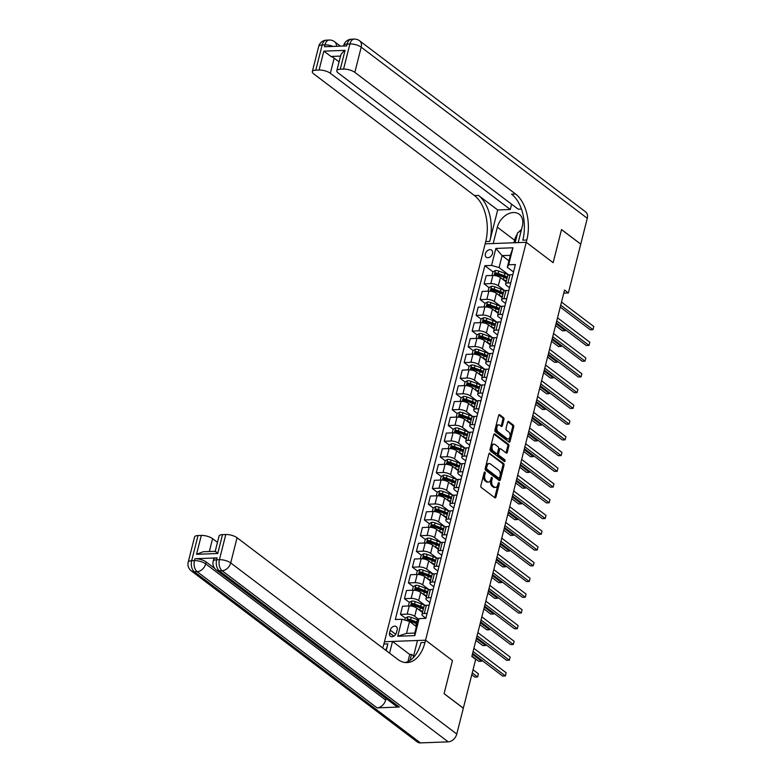 <?xml version="1.0" encoding="UTF-8"?>
<svg xmlns="http://www.w3.org/2000/svg" width="782" height="782" viewBox="0 0 782 782"><rect width="100%" height="100%" fill="white"/><g stroke="black" fill="none" stroke-linecap="round" stroke-linejoin="round"><path stroke-width="1.17" d="M484.918 472.084A0.958 0.567 87.8 0 0 484.175 472.553L480.852 485.681A1.359 0.811 87.8 0 0 481.292 487.489L494.879 497.772A1.359 0.811 87.8 0 0 495.241 497.899A1.359 0.811 87.8 0 0 495.944 497.108L499.268 483.98A0.958 0.567 87.8 0 0 498.212 483.178L497.782 484.879A4.36 2.61 87.8 0 1 495.534 487.411A4.36 2.61 87.8 0 1 494.371 487.01L493.237 486.15A4.36 2.61 87.8 0 1 491.819 480.363L492.249 478.662A0.958 0.567 87.8 0 0 491.194 477.87L490.764 479.562A4.36 2.61 87.8 0 1 488.515 482.093A4.36 2.61 87.8 0 1 487.352 481.692L486.218 480.832A4.36 2.61 87.8 0 1 484.801 475.055L485.231 473.354A0.958 0.567 87.8 0 0 484.918 472.084M485.378 253.818A4.438 3.196 -52.9 0 0 486.248 257.219A4.438 3.196 -52.9 0 0 489.806 257.112A4.438 3.196 -52.9 0 0 492.484 253.544A4.438 3.196 -52.9 0 0 491.604 250.142A4.438 3.196 -52.9 0 0 488.046 250.25A4.438 3.196 -52.9 0 0 485.378 253.818M503.95 419.445A1.359 0.811 87.8 0 0 503.51 417.637L499.698 414.753A1.359 0.811 87.8 0 0 499.336 414.636A1.359 0.811 87.8 0 0 498.633 415.418L494.938 430.002A1.359 0.811 87.8 0 0 495.387 431.811L508.974 442.094A1.359 0.811 87.8 0 0 509.336 442.221A1.359 0.811 87.8 0 0 510.04 441.429L513.725 426.845A1.359 0.811 87.8 0 0 513.285 425.037L508.681 421.557A1.359 0.811 87.8 0 0 508.32 421.43A1.359 0.811 87.8 0 0 507.616 422.221L506.032 428.458A1.359 0.811 87.8 0 0 506.472 430.266L508.759 431.996A3.646 2.18 87.8 0 1 510.079 436.043A3.646 2.18 87.8 0 1 508.065 438.946A3.646 2.18 87.8 0 1 507.088 438.614L498.144 431.84A3.646 2.18 87.8 0 1 496.824 427.793A3.646 2.18 87.8 0 1 498.838 424.89A3.646 2.18 87.8 0 1 499.815 425.222L501.311 426.356A1.359 0.811 87.8 0 0 501.673 426.483A1.359 0.811 87.8 0 0 502.376 425.691L503.95 419.445L502.846 419.494A1.359 0.811 87.8 0 0 502.396 417.686L498.818 414.978M587.282 218.295L361.206 47.174A8.328 5.992 -52.9 0 0 359.564 40.781L585.65 211.902A8.328 5.992 127.1 0 1 587.282 218.295L580.752 244.111L561.525 229.556L553.148 262.674L561.515 229.615L580.743 244.17L568.387 292.967L564.545 290.054L471.829 656.469L475.671 659.382L463.325 708.169L444.098 693.624L452.465 660.565L425.555 640.194L526.804 240.035A34.691 20.782 87.8 0 0 515.553 194.004L354.833 72.355A8.328 2.933 -165.8 0 0 343.552 69.109L349.925 43.929L347.149 44.036L346.67 45.923L324.462 46.754L324.941 44.867L322.164 44.975L315.791 70.155L319.066 70.038L323.846 51.143L345.058 50.351C342.223 52.423 340.757 54.329 340.639 56.089M513.921 242.762L514.566 240.211L497.342 227.171A15.611 11.231 -52.9 0 1 506.746 214.639A15.611 11.231 -52.9 0 1 519.258 214.258A15.611 11.231 -52.9 0 1 522.327 226.233L518.183 242.606L526.237 242.303L553.148 262.674L526.237 242.303L485.143 243.847L383.894 644.006A34.691 20.782 -92.2 0 1 382.691 647.965M489.972 453.198A1.359 0.811 87.8 0 0 489.61 453.071A1.359 0.811 87.8 0 0 488.906 453.863L485.211 468.447A1.359 0.811 87.8 0 0 485.661 470.256L499.248 480.539A1.359 0.811 87.8 0 0 499.61 480.656A1.359 0.811 87.8 0 0 500.314 479.874L503.999 465.29A1.359 0.811 87.8 0 0 503.559 463.482L489.258 453.218M490.079 449.22L493.765 434.636A1.359 0.811 87.8 0 1 494.468 433.854A1.359 0.811 87.8 0 1 494.84 433.971L508.427 444.264A1.359 0.811 87.8 0 1 508.867 446.063L507.283 452.309A1.359 0.811 87.8 0 1 506.58 453.101A1.359 0.811 87.8 0 1 506.218 452.974L500.705 448.8A1.359 0.811 87.8 0 0 500.343 448.673A1.359 0.811 87.8 0 0 499.639 449.464L498.593 453.609A1.359 0.811 87.8 0 0 499.033 455.417L504.771 459.757A0.958 0.567 87.8 0 1 504.331 461.488L490.519 451.028A1.359 0.811 87.8 0 1 490.079 449.22M396.435 632.687L397.139 629.921A4.301 3.089 -52.9 0 0 396.288 626.617A4.301 3.089 -52.9 0 0 392.838 626.724A4.301 3.089 -52.9 0 0 390.247 630.175L389.553 632.951A4.301 3.089 -52.9 0 0 390.394 636.245A4.301 3.089 -52.9 0 0 393.845 636.137A4.301 3.089 -52.9 0 0 396.435 632.687M456.776 734.054A8.328 5.992 127.1 0 1 448.203 741.854L222.117 570.733L219.341 570.84A8.328 4.985 87.8 0 1 216.643 559.785A8.328 2.933 -165.8 0 0 213.183 561.241L213.662 559.345A8.328 2.933 14.2 0 1 217.122 557.898L216.643 559.785L219.419 559.687L225.793 534.497A8.328 2.933 14.2 0 1 237.063 537.742L230.7 562.923L456.776 734.054L463.315 708.238L444.088 693.683L452.465 660.565L425.555 640.194L384.461 641.739L392.515 641.445L389.553 653.156M419.132 618.611L414.831 635.61L397.735 636.255L402.036 619.256L409.553 621.416L406.523 633.381L414.743 633.068L417.764 621.113L419.132 618.611L425.848 618.357L515.387 264.531L508.662 264.785L507.303 267.278L510.323 255.323L502.112 255.626L499.082 267.591L508.799 274.941M508.505 275.029A10.616 3.744 14.2 0 0 504.947 273.358L498.828 271.09A3.675 1.3 14.2 0 0 495.505 270.484L492.963 271.833L484.85 265.685L395.311 619.51L402.036 619.256M484.85 265.685L491.565 265.43L495.866 248.432L512.963 247.786L508.662 264.785M563.763 293.133L568.387 292.967M409.553 621.416L416.386 626.587M508.935 260.797L502.112 255.626L495.866 248.432M504.517 290.777A10.616 3.744 14.2 0 0 500.969 289.096L494.85 286.838A3.675 1.3 14.2 0 0 491.526 286.232L488.985 287.571L484.097 283.866L486.16 275.684L492.885 275.43A5.552 1.955 14.2 0 1 500.402 277.59L506.12 281.921M484.097 283.866L490.813 283.612A5.552 1.955 14.2 0 1 498.33 285.772L504.81 290.679M500.539 306.515A10.616 3.744 14.2 0 0 496.981 304.843L490.861 302.575A3.675 1.3 14.2 0 0 487.538 301.969L485.006 303.308L480.109 299.604L482.181 291.422L488.897 291.168A5.552 1.955 14.2 0 1 496.414 293.328L502.132 297.659M480.109 299.604L486.824 299.35A5.552 1.955 14.2 0 1 494.351 301.52L500.832 306.427M496.56 322.252A10.616 3.744 14.2 0 0 493.002 320.581L486.883 318.313A3.675 1.3 14.2 0 0 483.559 317.707L481.018 319.046L476.13 315.351L478.203 307.16L484.918 306.906A5.552 1.955 14.2 0 1 492.435 309.066L498.154 313.396M476.13 315.351L482.846 315.097A5.552 1.955 14.2 0 1 490.363 317.257L496.844 322.164M492.572 337.99A10.616 3.744 14.2 0 0 489.024 336.319L482.905 334.051A3.675 1.3 14.2 0 0 479.571 333.445L477.04 334.794L472.142 331.089L474.215 322.898L480.93 322.653A5.552 1.955 14.2 0 1 488.447 324.813L494.165 329.134M472.142 331.089L478.867 330.835A5.552 1.955 14.2 0 1 486.384 332.995L492.865 337.902M488.594 353.728A10.616 3.744 14.2 0 0 485.036 352.056L478.916 349.789A3.675 1.3 14.2 0 0 475.593 349.183L473.051 350.532L468.164 346.827L470.236 338.645L476.952 338.391A5.552 1.955 14.2 0 1 484.469 340.551L490.187 344.882M468.164 346.827L474.879 346.573A5.552 1.955 14.2 0 1 482.396 348.733L488.877 353.64M484.605 369.466A10.616 3.744 14.2 0 0 481.057 367.794L474.938 365.536A3.675 1.3 14.2 0 0 471.614 364.93L469.073 366.269L464.176 362.565L466.248 354.383L472.973 354.129A5.552 1.955 14.2 0 1 480.49 356.289L486.209 360.619M464.176 362.565L470.901 362.31A5.552 1.955 14.2 0 1 478.418 364.471L484.899 369.378M480.627 385.213A10.616 3.744 14.2 0 0 477.069 383.542L470.95 381.274A3.675 1.3 14.2 0 0 467.626 380.668L465.085 382.007L460.197 378.302L462.27 370.121L468.985 369.866A5.552 1.955 14.2 0 1 476.502 372.027L482.22 376.357M460.197 378.302L466.913 378.048A5.552 1.955 14.2 0 1 474.43 380.208L480.92 385.125M476.639 400.951A10.616 3.744 14.2 0 0 473.09 399.279L466.971 397.012A3.675 1.3 14.2 0 0 463.648 396.406L461.106 397.745L456.209 394.04L458.281 385.858L465.007 385.604A5.552 1.955 14.2 0 1 472.524 387.764L478.242 392.095M456.209 394.04L462.934 393.796A5.552 1.955 14.2 0 1 470.451 395.956L476.932 400.863M472.66 416.689A10.616 3.744 14.2 0 0 469.102 415.017L462.983 412.749A3.675 1.3 14.2 0 0 459.66 412.143L457.118 413.483L452.231 409.788L454.303 401.596L461.018 401.342A5.552 1.955 14.2 0 1 468.535 403.512L474.254 407.833M452.231 409.788L458.946 409.533A5.552 1.955 14.2 0 1 466.463 411.694L472.954 416.601M468.672 432.426A10.616 3.744 14.2 0 0 465.124 430.755L459.005 428.487A3.675 1.3 14.2 0 0 455.681 427.881L453.14 429.23L448.252 425.525L450.315 417.344L457.04 417.089A5.552 1.955 14.2 0 1 464.557 419.25L470.275 423.57M448.252 425.525L454.968 425.271A5.552 1.955 14.2 0 1 462.485 427.431L468.965 432.338M464.694 448.164A10.616 3.744 14.2 0 0 461.136 446.493L455.016 444.225A3.675 1.3 14.2 0 0 451.693 443.629L449.161 444.968L444.264 441.263L446.336 433.081L453.052 432.827A5.552 1.955 14.2 0 1 460.569 434.988L466.287 439.318M444.264 441.263L450.979 441.009A5.552 1.955 14.2 0 1 458.506 443.169L464.987 448.076M460.715 463.912A10.616 3.744 14.2 0 0 457.157 462.23L451.038 459.972A3.675 1.3 14.2 0 0 447.715 459.366L445.173 460.706L440.286 457.001L442.358 448.819L449.073 448.565A5.552 1.955 14.2 0 1 456.59 450.725L462.309 455.056M440.286 457.001L447.001 456.747A5.552 1.955 14.2 0 1 454.518 458.907L460.999 463.814M456.727 479.649A10.616 3.744 14.2 0 0 453.179 477.978L447.06 475.71A3.675 1.3 14.2 0 0 443.736 475.104L441.195 476.443L436.297 472.739L438.37 464.557L445.085 464.303A5.552 1.955 14.2 0 1 452.612 466.463L458.32 470.793M436.297 472.739L443.023 472.494A5.552 1.955 14.2 0 1 450.54 474.654L457.02 479.562M452.749 495.387A10.616 3.744 14.2 0 0 449.191 493.716L443.071 491.448A3.675 1.3 14.2 0 0 439.748 490.842L437.206 492.181L432.319 488.486L434.391 480.295L441.107 480.04A5.552 1.955 14.2 0 1 448.624 482.211L454.342 486.531M432.319 488.486L439.034 488.232A5.552 1.955 14.2 0 1 446.551 490.392L453.032 495.299M448.76 511.125A10.616 3.744 14.2 0 0 445.212 509.453L439.093 507.186A3.675 1.3 14.2 0 0 435.77 506.58L433.228 507.929L428.331 504.224L430.403 496.032L437.128 495.788A5.552 1.955 14.2 0 1 444.645 497.948L450.364 502.269M428.331 504.224L435.056 503.97A5.552 1.955 14.2 0 1 442.573 506.13L449.054 511.037M444.782 526.863A10.616 3.744 14.2 0 0 441.224 525.191L435.105 522.923A3.675 1.3 14.2 0 0 431.781 522.317L429.24 523.666L424.352 519.962L426.425 511.78L433.14 511.526A5.552 1.955 14.2 0 1 440.657 513.686L446.375 518.016M424.352 519.962L431.068 519.707A5.552 1.955 14.2 0 1 438.585 521.868L445.075 526.775M440.794 542.61A10.616 3.744 14.2 0 0 437.246 540.929L431.126 538.671A3.675 1.3 14.2 0 0 427.803 538.065L425.261 539.404L420.364 535.699L422.436 527.518L429.162 527.264A5.552 1.955 14.2 0 1 436.679 529.424L442.397 533.754M420.364 535.699L427.089 535.445A5.552 1.955 14.2 0 1 434.606 537.605L441.087 542.513M421.283 555.142L416.386 551.437L418.458 543.255L425.173 543.001A5.552 1.955 14.2 0 1 432.69 545.162L438.409 549.492M416.386 551.437L423.101 551.183A5.552 1.955 14.2 0 1 430.618 553.353L437.109 558.26M432.827 574.086A10.616 3.744 14.2 0 0 429.279 572.414L423.16 570.146A3.675 1.3 14.2 0 0 419.836 569.54L417.295 570.88L412.407 567.185L414.47 558.993L421.195 558.739A5.552 1.955 14.2 0 1 428.712 560.899L434.43 565.23M412.407 567.185L419.123 566.93A5.552 1.955 14.2 0 1 426.64 569.091L433.12 573.998M428.849 589.823A10.616 3.744 14.2 0 0 425.3 588.152L419.181 585.884A3.675 1.3 14.2 0 0 415.848 585.278L413.316 586.627L408.419 582.922L410.491 574.731L417.207 574.487A5.552 1.955 14.2 0 1 424.724 576.647L430.442 580.967M408.419 582.922L415.134 582.668A5.552 1.955 14.2 0 1 422.661 584.828L429.142 589.736M424.87 605.561A10.616 3.744 14.2 0 0 421.312 603.89L415.193 601.622A3.675 1.3 14.2 0 0 411.87 601.016L409.328 602.365L404.441 598.66L406.513 590.478L413.228 590.224A5.552 1.955 14.2 0 1 420.745 592.385L426.464 596.715M404.441 598.66L411.156 598.406A5.552 1.955 14.2 0 1 418.673 600.566L425.154 605.473M418.35 620.038A10.616 3.744 14.2 0 0 417.334 619.627L411.215 617.369A3.675 1.3 14.2 0 0 407.891 616.763L405.35 618.103L400.452 614.398L402.525 606.216L409.24 605.962A5.552 1.955 14.2 0 1 416.767 608.122L422.476 612.453M400.452 614.398L407.178 614.144A5.552 1.955 14.2 0 1 414.695 616.304L418.722 619.364M425.877 618.249L422.906 616.001A5.552 1.955 14.2 0 1 421.967 614.466A5.552 1.955 14.2 0 1 424.274 613.499L427.109 613.401M429.865 602.511L426.894 600.263A5.552 1.955 14.2 0 1 425.955 598.729A5.552 1.955 14.2 0 1 428.262 597.761L431.087 597.653M433.844 586.764L430.872 584.516A5.552 1.955 14.2 0 1 429.934 582.991A5.552 1.955 14.2 0 1 432.241 582.023L435.075 581.916M437.832 571.026L434.86 568.778A5.552 1.955 14.2 0 1 433.922 567.253A5.552 1.955 14.2 0 1 436.219 566.285L439.054 566.178M441.81 555.288L438.839 553.04A5.552 1.955 14.2 0 1 437.9 551.515A5.552 1.955 14.2 0 1 440.207 550.548L443.042 550.44M445.799 539.551L442.827 537.302A5.552 1.955 14.2 0 1 441.879 535.768A5.552 1.955 14.2 0 1 444.186 534.8L447.021 534.702M449.777 523.813L446.805 521.565A5.552 1.955 14.2 0 1 445.867 520.03A5.552 1.955 14.2 0 1 448.174 519.062L451.009 518.955M453.755 508.065L450.784 505.817A5.552 1.955 14.2 0 1 449.846 504.292A5.552 1.955 14.2 0 1 452.152 503.325L454.987 503.217M457.744 492.328L454.772 490.079A5.552 1.955 14.2 0 1 453.834 488.555A5.552 1.955 14.2 0 1 456.141 487.587L458.966 487.479M461.722 476.59L458.751 474.342A5.552 1.955 14.2 0 1 457.812 472.817A5.552 1.955 14.2 0 1 460.119 471.849L462.954 471.742M465.71 460.852L462.739 458.604A5.552 1.955 14.2 0 1 461.8 457.069A5.552 1.955 14.2 0 1 464.107 456.111L466.932 456.004M469.689 445.114L466.717 442.866A5.552 1.955 14.2 0 1 465.779 441.331A5.552 1.955 14.2 0 1 468.086 440.364L470.92 440.256M473.677 429.377L470.705 427.119A5.552 1.955 14.2 0 1 469.767 425.594A5.552 1.955 14.2 0 1 472.064 424.626L474.899 424.518M477.655 413.629L474.684 411.381A5.552 1.955 14.2 0 1 473.745 409.856A5.552 1.955 14.2 0 1 476.052 408.888L478.887 408.781M481.644 397.891L478.672 395.643A5.552 1.955 14.2 0 1 477.724 394.118A5.552 1.955 14.2 0 1 480.031 393.151L482.865 393.043M485.622 382.154L482.65 379.905A5.552 1.955 14.2 0 1 481.712 378.371A5.552 1.955 14.2 0 1 484.019 377.413L486.854 377.305M489.6 366.416L486.629 364.168A5.552 1.955 14.2 0 1 485.69 362.633A5.552 1.955 14.2 0 1 487.997 361.665L490.832 361.558M493.589 350.678L490.617 348.42A5.552 1.955 14.2 0 1 489.679 346.895A5.552 1.955 14.2 0 1 491.986 345.927L494.81 345.82M497.567 334.931L494.595 332.682A5.552 1.955 14.2 0 1 493.657 331.157A5.552 1.955 14.2 0 1 495.964 330.19L498.799 330.082M501.555 319.193L498.584 316.945A5.552 1.955 14.2 0 1 497.645 315.42A5.552 1.955 14.2 0 1 499.942 314.452L502.777 314.344M505.534 303.455L502.562 301.207A5.552 1.955 14.2 0 1 501.624 299.672A5.552 1.955 14.2 0 1 503.931 298.714L506.765 298.607M509.522 287.717L506.55 285.469A5.552 1.955 14.2 0 1 505.602 283.934A5.552 1.955 14.2 0 1 507.909 282.967L510.744 282.869M513.5 271.98L507.303 267.278M409.074 620.918L408.38 620.4M413.052 605.18L412.368 604.662M417.031 589.442L416.347 588.924M421.019 573.705L420.335 573.186M424.997 557.957L424.313 557.439M428.986 542.219L428.301 541.701M432.964 526.482L432.28 525.963M436.952 510.744L436.268 510.226M440.931 495.006L440.246 494.488M444.919 479.258L444.225 478.74M448.897 463.521L448.213 463.003M452.876 447.783L452.192 447.265M456.864 432.045L456.18 431.527M460.842 416.307L460.158 415.789M464.831 400.57L464.146 400.042M468.809 384.822L468.125 384.304M472.797 369.084L472.103 368.566M476.776 353.347L476.091 352.829M480.764 337.609L480.07 337.091M484.742 321.871L484.058 321.343M488.721 306.124L488.036 305.606M492.709 290.386L492.025 289.868M496.687 274.648L496.003 274.13M421.967 614.466L424.04 606.285A5.552 1.955 14.2 0 1 426.346 605.317L429.181 605.209M425.955 598.729L428.028 590.547A5.552 1.955 14.2 0 1 430.325 589.579L433.16 589.472M429.934 582.991L432.006 574.809A5.552 1.955 14.2 0 1 434.313 573.841L437.148 573.734M433.922 567.253L435.985 559.062A5.552 1.955 14.2 0 1 438.291 558.104L441.126 557.996M437.9 551.515L439.973 543.324A5.552 1.955 14.2 0 1 442.28 542.356L445.114 542.249M441.879 535.768L443.951 527.586A5.552 1.955 14.2 0 1 446.258 526.618L449.093 526.511M445.867 520.03L447.939 511.848A5.552 1.955 14.2 0 1 450.246 510.881L453.071 510.773M449.846 504.292L451.918 496.111A5.552 1.955 14.2 0 1 454.225 495.143L457.059 495.035M453.834 488.555L455.906 480.363A5.552 1.955 14.2 0 1 458.203 479.405L461.038 479.298M457.812 472.817L459.884 464.625A5.552 1.955 14.2 0 1 462.191 463.658L465.026 463.56M461.8 457.069L463.873 448.888A5.552 1.955 14.2 0 1 466.17 447.92L469.005 447.812M465.779 441.331L467.851 433.15A5.552 1.955 14.2 0 1 470.158 432.182L472.993 432.075M469.767 425.594L471.829 417.412A5.552 1.955 14.2 0 1 474.136 416.444L476.971 416.337M473.745 409.856L475.818 401.674A5.552 1.955 14.2 0 1 478.125 400.707L480.959 400.599M477.724 394.118L479.796 385.927A5.552 1.955 14.2 0 1 482.103 384.959L484.938 384.861M481.712 378.371L483.784 370.189A5.552 1.955 14.2 0 1 486.091 369.221L488.916 369.114M485.69 362.633L487.763 354.451A5.552 1.955 14.2 0 1 490.07 353.484L492.904 353.376M489.679 346.895L491.751 338.714A5.552 1.955 14.2 0 1 494.048 337.746L496.883 337.638M493.657 331.157L495.729 322.976A5.552 1.955 14.2 0 1 498.036 322.008L500.871 321.901M497.645 315.42L499.708 307.228A5.552 1.955 14.2 0 1 502.015 306.27L504.849 306.163M501.624 299.672L503.696 291.49A5.552 1.955 14.2 0 1 506.003 290.523L508.838 290.415M505.602 283.934L507.674 275.753A5.552 1.955 14.2 0 1 509.981 274.785L512.816 274.678M499.082 267.591L491.565 265.43M406.523 633.381L397.735 636.255M414.743 633.068L414.831 635.61M512.963 247.786L510.323 255.323M484.136 472.719A0.958 0.567 87.8 0 1 484.117 473.393L483.687 475.094A4.36 2.61 87.8 0 0 485.104 480.881L486.218 480.832M488.515 482.093L487.401 482.132A4.36 2.61 87.8 0 1 486.238 481.732L485.104 480.881M495.534 487.411L494.42 487.45A4.36 2.61 87.8 0 1 493.256 487.049L492.122 486.189A4.36 2.61 87.8 0 1 490.715 480.412L491.145 478.711A0.958 0.567 87.8 0 0 491.155 478.037M494.654 497.596A1.359 0.811 87.8 0 0 494.84 497.157L498.163 484.019A0.958 0.567 87.8 0 0 498.173 483.344M499.014 480.363A1.359 0.811 87.8 0 0 499.199 479.913L502.894 465.329A1.359 0.811 87.8 0 0 502.445 463.521L489.092 453.413M486.619 467.88A0.958 0.567 87.8 0 0 486.922 469.151L498.848 478.173A0.958 0.567 87.8 0 0 499.6 477.714L500.05 475.915A4.36 2.61 87.8 0 0 498.642 470.138L490.49 463.961A4.36 2.61 87.8 0 0 489.317 463.56A4.36 2.61 87.8 0 0 487.069 466.092L486.619 467.88L485.505 467.929A0.958 0.567 87.8 0 0 485.817 469.19L486.922 469.151M498.242 478.203A0.958 0.567 87.8 0 1 497.743 478.222L485.817 469.19M489.317 463.56L488.212 463.609A4.36 2.61 87.8 0 0 485.954 466.131L487.069 466.092M485.505 467.929L485.954 466.131M493.96 434.196L507.313 444.303L508.427 444.264M505.983 452.798A1.359 0.811 87.8 0 0 506.179 452.348L507.753 446.111A1.359 0.811 87.8 0 0 507.313 444.303M499.6 448.848A1.359 0.811 87.8 0 0 499.229 448.721A1.359 0.811 87.8 0 0 498.525 449.513L497.479 453.648A1.359 0.811 87.8 0 0 497.929 455.456L503.657 459.796L504.771 459.757M503.931 461.185A0.958 0.567 87.8 0 0 503.657 459.796M494.986 444.479A3.646 2.18 87.8 0 0 494.019 444.137A3.646 2.18 87.8 0 0 491.995 447.04A3.646 2.18 87.8 0 0 493.315 451.087L496.472 453.472A1.359 0.811 87.8 0 0 496.834 453.599A1.359 0.811 87.8 0 0 497.538 452.807L498.584 448.663A1.359 0.811 87.8 0 0 498.144 446.864L494.986 444.479M494.019 444.137L492.904 444.186A3.646 2.18 87.8 0 0 490.891 447.079A3.646 2.18 87.8 0 0 492.21 451.126L493.315 451.087M496.834 453.599L495.72 453.638A1.359 0.811 87.8 0 1 495.358 453.511L492.21 451.126M501.076 426.18A1.359 0.811 87.8 0 0 501.262 425.731L502.846 419.494M498.838 424.89L497.733 424.929A3.646 2.18 87.8 0 0 495.71 427.832A3.646 2.18 87.8 0 0 497.029 431.879L498.144 431.84M508.065 438.946L506.951 438.985A3.646 2.18 87.8 0 1 505.974 438.653L497.029 431.879M508.74 441.918A1.359 0.811 87.8 0 0 508.926 441.478L512.621 426.894A1.359 0.811 87.8 0 0 512.171 425.085L507.801 421.772M415.291 625.756L415.741 625.923A10.616 3.744 14.2 0 1 416.474 626.216M405.35 618.103L404.851 620.067M417.461 622.306A10.616 3.744 -165.8 0 0 416.728 622.022L410.609 619.755A3.675 1.3 -165.8 0 0 408.204 619.188L407.823 620.703A3.675 1.3 14.2 0 1 410.227 621.27L416.347 623.537A10.616 3.744 14.2 0 1 417.08 623.821M471.781 674.758L474.85 677.085L477.626 676.977L478.418 673.83L473.042 669.763M408.204 619.188L409.318 620.028A1.877 0.665 14.2 0 1 409.944 620.214L416.063 622.482A8.817 3.108 14.2 0 1 417.295 622.98M472.25 672.911L477.626 676.977L478.418 673.83M472.621 653.341L502.611 676.039L505.387 675.931L473.09 651.484M506.179 672.784L505.387 675.931L506.179 672.784L473.882 648.337M421.674 611.837A8.817 3.108 14.2 0 1 422.505 612.355M419.269 610.019L419.719 610.185A10.616 3.744 14.2 0 1 422.71 611.534M409.328 602.365L408.409 605.991M423.697 607.634A10.616 3.744 -165.8 0 0 420.706 606.285L414.587 604.017A3.675 1.3 -165.8 0 0 412.192 603.45L411.811 604.965A3.675 1.3 14.2 0 1 414.206 605.532L420.325 607.8A10.616 3.744 14.2 0 1 423.316 609.149M471.917 656.108L478.828 661.347L481.604 661.24L481.839 660.321M412.192 603.45L413.297 604.291A1.877 0.665 14.2 0 1 413.932 604.476L420.051 606.744A8.817 3.108 14.2 0 1 423.492 608.445M472.387 654.26L481.604 661.24L482.142 660.546M425.652 596.099A8.817 3.108 14.2 0 1 426.483 596.617M423.257 594.281L423.707 594.447A10.616 3.744 14.2 0 1 426.698 595.796M413.316 586.627L412.397 590.254M427.686 591.896A10.616 3.744 -165.8 0 0 424.694 590.547L418.575 588.279A3.675 1.3 -165.8 0 0 416.171 587.712L415.789 589.227A3.675 1.3 14.2 0 1 418.184 589.794L424.303 592.052A10.616 3.744 14.2 0 1 427.304 593.401M475.906 640.37L482.817 645.6L485.593 645.502L485.817 644.573M416.171 587.712L417.285 588.553A1.877 0.665 14.2 0 1 417.911 588.738L424.03 591.006A8.817 3.108 14.2 0 1 427.471 592.707M476.375 638.523L485.593 645.502L486.13 644.808M429.641 580.361A8.817 3.108 14.2 0 1 430.471 580.87M427.236 578.543L427.686 578.709A10.616 3.744 14.2 0 1 430.677 580.058M417.295 570.88L416.376 574.516M431.664 576.158A10.616 3.744 -165.8 0 0 428.673 574.809L422.554 572.541A3.675 1.3 -165.8 0 0 420.159 571.974L419.778 573.48A3.675 1.3 14.2 0 1 422.172 574.047L428.292 576.314A10.616 3.744 14.2 0 1 431.283 577.663M479.884 624.632L486.795 629.862L489.571 629.764L489.806 628.836M420.159 571.974L421.263 572.815A1.877 0.665 14.2 0 1 421.899 573.001L428.018 575.269A8.817 3.108 14.2 0 1 431.459 576.969M480.353 622.785L489.571 629.764L490.109 629.07M476.6 637.604L506.589 660.301L509.365 660.194L477.069 635.746M510.167 657.046L509.365 660.194L510.167 657.046L477.87 632.599M480.588 621.856L510.578 644.563L513.354 644.456L481.057 620.009M514.145 641.308L513.354 644.456L514.145 641.308L481.849 616.861M484.566 606.118L514.556 628.816L517.332 628.718L485.036 604.271M518.134 625.571L517.332 628.718L518.134 625.571L485.837 601.123M433.619 564.624A8.817 3.108 14.2 0 1 434.45 565.132M431.224 562.805L431.664 562.972A10.616 3.744 14.2 0 1 434.655 564.321M420.354 558.778L421.273 555.142L423.815 553.803A3.675 1.3 14.2 0 1 427.138 554.409L433.257 556.676A10.616 3.744 14.2 0 1 436.815 558.348M435.652 560.411A10.616 3.744 -165.8 0 0 432.651 559.062L426.532 556.804A3.675 1.3 -165.8 0 0 424.137 556.237L423.756 557.742A3.675 1.3 14.2 0 1 426.151 558.309L432.27 560.577A10.616 3.744 14.2 0 1 435.261 561.926M483.863 608.895L490.773 614.124L493.55 614.017L493.784 613.098M424.137 556.237L425.242 557.067A1.877 0.665 14.2 0 1 425.877 557.263L431.996 559.521A8.817 3.108 14.2 0 1 435.437 561.232M484.332 607.047L493.55 614.017L494.097 613.332M488.555 590.381L518.544 613.078L521.32 612.971L489.024 588.533M522.112 609.823L521.32 612.971L522.112 609.823L489.815 585.386M515.103 242.723L517.625 232.753L521.213 230.622M217.122 557.898L194.913 558.739A8.328 2.933 14.2 0 1 206.184 561.975L205.705 563.871L385.653 700.066A8.328 5.992 127.1 0 1 377.08 707.876L399.289 707.036A8.328 5.992 127.1 0 1 396.171 706.117L216.233 569.922A8.328 5.992 -52.9 0 0 219.341 570.84L399.289 707.036M214.708 568.426L206.184 561.975M413.062 657.916A15.611 11.231 -52.9 0 0 413.355 656.87L417.5 640.497L425.555 640.194L424.978 642.462A34.691 20.782 -92.2 0 1 407.06 662.579A34.691 20.782 -92.2 0 1 397.784 659.392L237.063 537.742M386.181 650.604L387.892 643.86A34.691 20.782 -92.2 0 1 385.731 650.272M215.226 551.701C215.089 550.948 215.93 551.554 217.738 553.509L196.526 554.311L201.306 535.426L198.032 535.543L191.658 560.733L194.435 560.626L194.913 558.739M201.306 535.426A8.328 2.933 14.2 0 1 212.587 538.661L209.332 551.496M217.464 542.356L212.587 538.661M377.08 707.876L197.132 571.671L194.356 571.779A8.328 4.985 87.8 0 1 191.658 560.733A8.328 2.933 -165.8 0 0 188.198 562.18L194.571 536.999A8.328 2.933 14.2 0 1 198.032 535.543M448.203 741.854L420.442 742.9A8.328 5.992 127.1 0 1 417.324 741.981L191.248 570.86A8.328 5.992 -52.9 0 0 194.356 571.779L420.442 742.9M407.95 661.562L409.739 654.475L411.518 654.407L409.993 660.438M413.58 655.981L411.518 654.407M409.739 654.475L392.515 641.445M215.206 551.271L219.058 536.071A8.328 2.933 14.2 0 1 222.518 534.624L217.738 553.509M225.793 534.497L222.518 534.624M386.064 698.463L385.653 700.066M424.978 642.462L420.98 642.618A34.691 20.782 -92.2 0 1 405.056 662.501M215.197 551.33L203.3 551.721L196.526 554.311M288.812 624.857L287.952 624.212M345.058 50.351L340.278 69.236A8.328 2.933 -165.8 0 0 336.817 70.683A8.328 2.933 -165.8 0 0 338.225 72.98L518.173 209.175L521.447 209.058M511.614 204.219L510.284 209.478L330.346 73.273A8.328 2.933 -165.8 0 0 319.066 70.038M497.684 209.947L489.718 241.433A34.691 20.782 87.8 0 0 478.457 195.402L497.684 209.947L510.284 209.478M497.342 227.171L493.198 243.544L485.143 243.847L485.72 241.579A34.691 20.782 87.8 0 0 474.459 195.549L313.738 73.899A8.328 2.933 -165.8 0 1 312.331 71.602L318.704 46.421A8.328 2.933 14.2 0 1 322.164 44.975A8.328 4.985 87.8 0 1 326.465 40.146A8.328 8.328 0 0 0 318.704 46.421M340.278 69.236L343.552 69.109M315.791 70.155A8.328 2.933 -165.8 0 0 312.331 71.602M340.512 56.089L330.972 56.451A8.328 2.933 14.2 0 1 334.168 58.161L330.346 73.273M339.056 61.866L334.168 58.161M526.804 240.035L522.806 240.182A34.691 20.782 87.8 0 0 511.555 194.151L515.553 194.004M330.972 56.451L323.846 51.143M514.566 240.211A15.611 11.231 127.1 0 1 517.273 234.15M518.867 232.019A15.611 11.231 127.1 0 1 521.526 229.39M437.607 548.876A8.817 3.108 14.2 0 1 438.438 549.394M435.203 547.068L435.652 547.234A10.616 3.744 14.2 0 1 438.643 548.583M425.261 539.404L424.343 543.031M439.631 544.673A10.616 3.744 -165.8 0 0 436.639 543.324L430.52 541.056A3.675 1.3 -165.8 0 0 428.125 540.499L427.744 542.004A3.675 1.3 14.2 0 1 430.139 542.571L436.258 544.839A10.616 3.744 14.2 0 1 439.249 546.188M487.851 593.157L494.762 598.386L497.538 598.279L497.772 597.36M428.125 540.499L429.23 541.33A1.877 0.665 14.2 0 1 429.865 541.515L435.985 543.783A8.817 3.108 14.2 0 1 439.425 545.494M488.32 591.3L497.538 598.279L498.075 597.595M492.533 574.643L522.523 597.34L525.299 597.233L493.002 572.795M526.091 594.085L525.299 597.233L526.091 594.085L493.804 569.638M441.586 533.138A8.817 3.108 14.2 0 1 442.417 533.656M439.181 531.32L439.631 531.486A10.616 3.744 14.2 0 1 442.622 532.835M429.24 523.666L428.321 527.293M443.609 528.935A10.616 3.744 -165.8 0 0 440.618 527.586L434.499 525.318A3.675 1.3 -165.8 0 0 432.104 524.751L431.723 526.266A3.675 1.3 14.2 0 1 434.118 526.833L440.237 529.101A10.616 3.744 14.2 0 1 443.228 530.45M491.829 577.419L498.74 582.649L501.516 582.541L501.751 581.622M432.104 524.751L433.208 525.592A1.877 0.665 14.2 0 1 433.844 525.778L439.963 528.046A8.817 3.108 14.2 0 1 443.404 529.756M492.298 575.562L501.516 582.541L502.064 581.847M496.521 558.905L526.501 581.603L529.277 581.495L496.981 557.048M530.079 578.348L529.277 581.495L530.079 578.348L497.782 553.9M445.574 517.401A8.817 3.108 14.2 0 1 446.405 517.919M443.169 515.582L443.619 515.749A10.616 3.744 14.2 0 1 446.61 517.097M433.228 507.929L432.309 511.555M447.597 513.197A10.616 3.744 -165.8 0 0 444.606 511.848L438.487 509.581A3.675 1.3 -165.8 0 0 436.092 509.014L435.701 510.529A3.675 1.3 14.2 0 1 438.106 511.096L444.225 513.354A10.616 3.744 14.2 0 1 447.216 514.703M495.817 561.672L502.728 566.901L505.504 566.803L505.739 565.875M436.092 509.014L437.197 509.854A1.877 0.665 14.2 0 1 437.822 510.04L443.941 512.308A8.817 3.108 14.2 0 1 447.392 514.009M496.287 559.824L505.504 566.803L506.042 566.109M500.5 543.167L530.489 565.865L533.265 565.757L500.969 541.31M534.057 562.61L533.265 565.757L534.057 562.61L501.761 538.163M449.552 501.663A8.817 3.108 14.2 0 1 450.383 502.171M447.148 499.845L447.597 500.011A10.616 3.744 14.2 0 1 450.588 501.36M437.206 492.181L436.288 495.817M451.576 497.46A10.616 3.744 -165.8 0 0 448.585 496.111L442.465 493.843A3.675 1.3 -165.8 0 0 440.07 493.276L439.689 494.791A3.675 1.3 14.2 0 1 442.084 495.348L448.203 497.616A10.616 3.744 14.2 0 1 451.194 498.965M499.796 545.934L506.707 551.163L509.483 551.066L509.717 550.137M440.07 493.276L441.175 494.116A1.877 0.665 14.2 0 1 441.81 494.302L447.93 496.57A8.817 3.108 14.2 0 1 451.37 498.271M500.265 544.086L509.483 551.066L510.02 550.372M504.478 527.42L534.468 550.117L537.244 550.02L504.947 525.572M538.045 546.872L537.244 550.02L538.045 546.872L505.749 522.425M453.531 485.925A8.817 3.108 14.2 0 1 454.371 486.433M451.136 484.107L451.585 484.273A10.616 3.744 14.2 0 1 454.577 485.622M441.195 476.443L440.276 480.08M455.564 481.712A10.616 3.744 -165.8 0 0 452.573 480.363L446.454 478.105A3.675 1.3 -165.8 0 0 444.049 477.538L443.668 479.043A3.675 1.3 14.2 0 1 446.072 479.61L452.192 481.878A10.616 3.744 14.2 0 1 455.183 483.227M503.784 530.196L510.695 535.426L513.471 535.318L513.696 534.399M444.049 477.538L445.163 478.369A1.877 0.665 14.2 0 1 445.789 478.564L451.908 480.832A8.817 3.108 14.2 0 1 455.359 482.533M504.253 528.349L513.471 535.318L514.009 534.634M508.466 511.682L538.456 534.38L541.232 534.282L508.935 509.835M542.024 531.125L541.232 534.282L542.024 531.125L509.727 506.687M457.519 470.187A8.817 3.108 14.2 0 1 458.35 470.696M455.114 468.369L455.564 468.535A10.616 3.744 14.2 0 1 458.555 469.884M445.173 460.706L444.254 464.332M459.542 465.974A10.616 3.744 -165.8 0 0 456.551 464.625L450.432 462.358A3.675 1.3 -165.8 0 0 448.037 461.8L447.656 463.306A3.675 1.3 14.2 0 1 450.051 463.873L456.17 466.14A10.616 3.744 14.2 0 1 459.161 467.489M507.762 514.458L514.673 519.688L517.449 519.58L517.684 518.662M448.037 461.8L449.142 462.631A1.877 0.665 14.2 0 1 449.777 462.827L455.896 465.085A8.817 3.108 14.2 0 1 459.337 466.795M508.232 512.601L517.449 519.58L517.987 518.896M512.445 495.944L542.434 518.642L545.21 518.534L512.914 494.097M546.012 515.387L545.21 518.534L546.012 515.387L513.715 490.949M461.497 454.44A8.817 3.108 14.2 0 1 462.328 454.958M459.102 452.622L459.542 452.788A10.616 3.744 14.2 0 1 462.543 454.137M449.161 444.968L448.242 448.594M463.531 450.237A10.616 3.744 -165.8 0 0 460.539 448.888L454.42 446.62A3.675 1.3 -165.8 0 0 452.016 446.053L451.634 447.568A3.675 1.3 14.2 0 1 454.029 448.135L460.148 450.403A10.616 3.744 14.2 0 1 463.14 451.752M511.751 498.721L518.662 503.95L521.438 503.843L521.662 502.924M452.016 446.053L453.13 446.893A1.877 0.665 14.2 0 1 453.755 447.079L459.875 449.347A8.817 3.108 14.2 0 1 463.315 451.058M512.21 496.863L521.438 503.843L521.975 503.158M516.433 480.207L546.423 502.904L549.199 502.797L516.902 478.349M549.99 499.649L549.199 502.797L549.99 499.649L517.694 475.202M465.486 438.702A8.817 3.108 14.2 0 1 466.316 439.22M463.081 436.884L463.531 437.05A10.616 3.744 14.2 0 1 466.522 438.399M453.14 429.23L452.221 432.857M467.509 434.499A10.616 3.744 -165.8 0 0 464.518 433.15L458.399 430.882A3.675 1.3 -165.8 0 0 456.004 430.315L455.623 431.83A3.675 1.3 14.2 0 1 458.017 432.397L464.137 434.655A10.616 3.744 14.2 0 1 467.128 436.004M515.729 482.973L522.64 488.203L525.416 488.105L525.651 487.186M456.004 430.315L457.108 431.156A1.877 0.665 14.2 0 1 457.744 431.341L463.863 433.609A8.817 3.108 14.2 0 1 467.304 435.31M516.198 481.125L525.416 488.105L525.954 487.411M520.411 464.469L550.401 487.166L553.177 487.059L520.88 462.612M553.979 483.911L553.177 487.059L553.979 483.911L521.682 459.464M469.464 422.964A8.817 3.108 14.2 0 1 470.295 423.473M467.059 421.146L467.509 421.312A10.616 3.744 14.2 0 1 470.5 422.661M457.118 413.483L456.199 417.119M471.487 418.761A10.616 3.744 -165.8 0 0 468.496 417.412L462.377 415.144A3.675 1.3 -165.8 0 0 459.982 414.577L459.601 416.092A3.675 1.3 14.2 0 1 461.996 416.65L468.115 418.917A10.616 3.744 14.2 0 1 471.106 420.266M519.707 467.235L526.618 472.465L529.394 472.367L529.629 471.438M459.982 414.577L461.087 415.418A1.877 0.665 14.2 0 1 461.722 415.604L467.841 417.871A8.817 3.108 14.2 0 1 471.282 419.572M520.177 465.388L529.394 472.367L529.942 471.673M524.399 448.721L554.389 471.419L557.165 471.321L524.869 446.874M557.957 468.174L557.165 471.321L557.957 468.174L525.66 443.726M473.452 407.227A8.817 3.108 14.2 0 1 474.283 407.735M471.047 405.408L471.497 405.575A10.616 3.744 14.2 0 1 474.488 406.923M461.106 397.745L460.187 401.381M475.476 403.013A10.616 3.744 -165.8 0 0 472.484 401.665L466.365 399.407A3.675 1.3 -165.8 0 0 463.97 398.84L463.589 400.345A3.675 1.3 14.2 0 1 465.984 400.912L472.103 403.18A10.616 3.744 14.2 0 1 475.094 404.529M523.696 451.497L530.607 456.727L533.383 456.62L533.617 455.701M463.97 398.84L465.075 399.67A1.877 0.665 14.2 0 1 465.71 399.866L471.82 402.134A8.817 3.108 14.2 0 1 475.27 403.835M524.165 449.65L533.383 456.62L533.92 455.935M528.378 432.984L558.368 455.681L561.144 455.583L528.847 431.136M561.935 452.436L561.144 455.583L561.935 452.436L529.649 427.989M477.431 391.489A8.817 3.108 14.2 0 1 478.261 391.997M475.026 389.671L475.476 389.837A10.616 3.744 14.2 0 1 478.467 391.186M465.085 382.007L464.166 385.643M479.454 387.276A10.616 3.744 -165.8 0 0 476.463 385.927L470.344 383.659A3.675 1.3 -165.8 0 0 467.949 383.102L467.568 384.607A3.675 1.3 14.2 0 1 469.962 385.174L476.082 387.442A10.616 3.744 14.2 0 1 479.073 388.791M527.674 435.76L534.585 440.989L537.361 440.882L537.596 439.963M467.949 383.102L469.053 383.933A1.877 0.665 14.2 0 1 469.689 384.128L475.808 386.386A8.817 3.108 14.2 0 1 479.249 388.097M528.143 433.902L537.361 440.882L537.908 440.198M532.366 417.246L562.346 439.943L565.122 439.836L532.825 415.398M565.924 436.688L565.122 439.836L565.924 436.688L533.627 412.251M481.409 375.741A8.817 3.108 14.2 0 1 482.25 376.259M479.014 373.923L479.464 374.089A10.616 3.744 14.2 0 1 482.455 375.438M469.073 366.269L468.154 369.896M483.442 371.538A10.616 3.744 -165.8 0 0 480.451 370.189L474.332 367.921A3.675 1.3 -165.8 0 0 471.937 367.354L471.546 368.869A3.675 1.3 14.2 0 1 473.951 369.436L480.07 371.704A10.616 3.744 14.2 0 1 483.061 373.053M531.662 420.022L538.573 425.252L541.349 425.144L541.584 424.225M471.937 367.354L473.042 368.195A1.877 0.665 14.2 0 1 473.667 368.381L479.786 370.648A8.817 3.108 14.2 0 1 483.237 372.359M532.131 418.165L541.349 425.144L541.887 424.46M536.344 401.508L566.334 424.206L569.11 424.098L536.814 399.651M569.902 420.951L569.11 424.098L569.902 420.951L537.605 396.503M485.397 360.003A8.817 3.108 14.2 0 1 486.228 360.522M482.993 358.185L483.442 358.352A10.616 3.744 14.2 0 1 486.433 359.7M473.051 350.532L472.132 354.158M487.421 355.8A10.616 3.744 -165.8 0 0 484.429 354.451L478.31 352.183A3.675 1.3 -165.8 0 0 475.915 351.617L475.534 353.132A3.675 1.3 14.2 0 1 477.929 353.699L484.048 355.957A10.616 3.744 14.2 0 1 487.039 357.306M535.641 404.274L542.552 409.514L545.328 409.406L545.562 408.487M475.915 351.617L477.02 352.457A1.877 0.665 14.2 0 1 477.655 352.643L483.775 354.911A8.817 3.108 14.2 0 1 487.215 356.612M536.11 402.427L545.328 409.406L545.865 408.712M540.323 385.77L570.313 408.468L573.089 408.36L540.792 383.913M573.89 405.213L573.089 408.36L573.89 405.213L541.594 380.766M489.376 344.266A8.817 3.108 14.2 0 1 490.216 344.784M486.981 342.448L487.43 342.614A10.616 3.744 14.2 0 1 490.422 343.963M477.04 334.794L476.121 338.42M491.409 340.062A10.616 3.744 -165.8 0 0 488.418 338.714L482.298 336.446A3.675 1.3 -165.8 0 0 479.894 335.879L479.513 337.394A3.675 1.3 14.2 0 1 481.917 337.951L488.036 340.219A10.616 3.744 14.2 0 1 491.028 341.568M539.629 388.537L546.54 393.766L549.316 393.669L549.541 392.74M479.894 335.879L481.008 336.719A1.877 0.665 14.2 0 1 481.634 336.905L487.753 339.173A8.817 3.108 14.2 0 1 491.204 340.874M540.098 386.689L549.316 393.669L549.854 392.975M544.311 370.023L574.301 392.72L577.077 392.623L544.78 368.175M577.869 389.475L577.077 392.623L577.869 389.475L545.572 365.028M493.364 328.528A8.817 3.108 14.2 0 1 494.195 329.036M490.959 326.71L491.409 326.876A10.616 3.744 14.2 0 1 494.4 328.225M481.018 319.046L480.099 322.683M495.387 324.325A10.616 3.744 -165.8 0 0 492.396 322.976L486.277 320.708A3.675 1.3 -165.8 0 0 483.882 320.141L483.501 321.646A3.675 1.3 14.2 0 1 485.896 322.213L492.015 324.481A10.616 3.744 14.2 0 1 495.006 325.83M543.607 372.799L550.518 378.029L553.294 377.921L553.529 377.002M483.882 320.141L484.987 320.982A1.877 0.665 14.2 0 1 485.622 321.167L491.741 323.435A8.817 3.108 14.2 0 1 495.182 325.136M544.077 370.951L553.294 377.921L553.832 377.237M548.29 354.285L578.279 376.983L581.055 376.885L548.759 352.438M581.857 373.737L581.055 376.885L581.857 373.737L549.56 349.29M497.342 312.79A8.817 3.108 14.2 0 1 498.173 313.299M494.947 310.972L495.387 311.138A10.616 3.744 14.2 0 1 498.388 312.487M485.006 303.308L484.087 306.945M499.375 308.577A10.616 3.744 -165.8 0 0 496.384 307.228L490.265 304.96A3.675 1.3 -165.8 0 0 487.86 304.403L487.479 305.909A3.675 1.3 14.2 0 1 489.874 306.476L495.993 308.743A10.616 3.744 14.2 0 1 498.984 310.092M547.596 357.061L554.497 362.291L557.273 362.183L557.507 361.264M487.86 304.403L488.975 305.234A1.877 0.665 14.2 0 1 489.6 305.43L495.72 307.688A8.817 3.108 14.2 0 1 499.16 309.398M548.055 355.204L557.273 362.183L557.82 361.499M552.278 338.547L582.267 361.245L585.044 361.137L552.747 336.7M585.835 357.99L585.044 361.137L585.835 357.99L553.539 333.552M501.33 297.043A8.817 3.108 14.2 0 1 502.161 297.561M498.926 295.225L499.375 295.391A10.616 3.744 14.2 0 1 502.367 296.74M488.985 287.571L488.066 291.197M503.354 292.839A10.616 3.744 -165.8 0 0 500.363 291.49L494.244 289.223A3.675 1.3 -165.8 0 0 491.849 288.656L491.467 290.171A3.675 1.3 14.2 0 1 493.862 290.738L499.981 293.006A10.616 3.744 14.2 0 1 502.973 294.355M551.574 341.323L558.485 346.553L561.261 346.446L561.496 345.527M491.849 288.656L492.953 289.496A1.877 0.665 14.2 0 1 493.589 289.682L499.708 291.95A8.817 3.108 14.2 0 1 503.149 293.661M552.043 339.466L561.261 346.446L561.799 345.761M556.256 322.81L586.246 345.507L589.022 345.4L556.725 320.952M589.823 342.252L589.022 345.4L589.823 342.252L557.527 317.805M505.309 281.305A8.817 3.108 14.2 0 1 506.14 281.823M502.904 279.487L503.354 279.653A10.616 3.744 14.2 0 1 506.345 281.002M492.963 271.833L492.044 275.46M507.332 277.102A10.616 3.744 -165.8 0 0 504.341 275.753L498.222 273.485A3.675 1.3 -165.8 0 0 495.827 272.918L495.446 274.433A3.675 1.3 14.2 0 1 497.841 275L503.96 277.268A10.616 3.744 14.2 0 1 506.951 278.617M555.552 325.576L562.463 330.815L565.239 330.708L565.474 329.789M495.827 272.918L496.932 273.759A1.877 0.665 14.2 0 1 497.567 273.944L503.686 276.212A8.817 3.108 14.2 0 1 507.127 277.913M556.022 323.728L565.239 330.708L565.787 330.014M560.244 307.072L590.224 329.769L593 329.662L560.714 305.215M593.802 326.514L593 329.662L593.802 326.514L561.505 302.067M500.402 277.59L498.33 285.772M496.414 293.328L494.351 301.52M492.435 309.066L490.363 317.257M488.447 324.813L486.384 332.995M484.469 340.551L482.396 348.733M480.49 356.289L478.418 364.471M476.502 372.027L474.43 380.208M472.524 387.764L470.451 395.956M468.535 403.512L466.463 411.694M464.557 419.25L462.485 427.431M460.569 434.988L458.506 443.169M456.59 450.725L454.518 458.907M452.612 466.463L450.54 474.654M448.624 482.211L446.551 490.392M444.645 497.948L442.573 506.13M440.657 513.686L438.585 521.868M436.679 529.424L434.606 537.605M432.69 545.162L430.618 553.353M428.712 560.899L426.64 569.091M424.724 576.647L422.661 584.828M420.745 592.385L418.673 600.566M416.767 608.122L414.695 616.304M426.346 605.317L424.274 613.499M409.24 605.962L407.178 614.144M413.228 590.224L411.156 598.406M430.325 589.579L428.262 597.761M417.207 574.487L415.134 582.668M434.313 573.841L432.241 582.023M421.195 558.739L419.123 566.93M438.291 558.104L436.219 566.285M425.173 543.001L423.101 551.183M442.28 542.356L440.207 550.548M429.162 527.264L427.089 535.445M446.258 526.618L444.186 534.8M433.14 511.526L431.068 519.707M450.246 510.881L448.174 519.062M437.128 495.788L435.056 503.97M454.225 495.143L452.152 503.325M441.107 480.04L439.034 488.232M458.203 479.405L456.141 487.587M445.085 464.303L443.023 472.494M462.191 463.658L460.119 471.849M449.073 448.565L447.001 456.747M466.17 447.92L464.107 456.111M453.052 432.827L450.979 441.009M470.158 432.182L468.086 440.364M457.04 417.089L454.968 425.271M474.136 416.444L472.064 424.626M461.018 401.342L458.946 409.533M478.125 400.707L476.052 408.888M465.007 385.604L462.934 393.796M482.103 384.959L480.031 393.151M468.985 369.866L466.913 378.048M486.091 369.221L484.019 377.413M472.973 354.129L470.901 362.31M490.07 353.484L487.997 361.665M476.952 338.391L474.879 346.573M494.048 337.746L491.986 345.927M480.93 322.653L478.867 330.835M498.036 322.008L495.964 330.19M484.918 306.906L482.846 315.097M502.015 306.27L499.942 314.452M488.897 291.168L486.824 299.35M506.003 290.523L503.931 298.714M492.885 275.43L490.813 283.612M509.981 274.785L507.909 282.967M393.805 636.167L389.553 632.951M395.721 634.31L390.247 630.175M483.687 475.094L484.801 475.055M486.238 481.732L487.352 481.692M491.145 478.711L492.249 478.662M490.715 480.412L491.819 480.363M492.122 486.189L493.237 486.15M493.256 487.049L494.371 487.01M498.163 484.019L499.268 483.98M494.84 497.157L495.944 497.108M484.117 473.393L485.231 473.354M502.445 463.521L503.559 463.482M502.894 465.329L503.999 465.29M499.199 479.913L500.314 479.874M497.743 478.222L498.848 478.173M494.116 434L494.84 433.971M507.753 446.111L508.867 446.063M506.179 452.348L507.283 452.309M498.525 449.513L499.639 449.464M497.479 453.648L498.593 453.609M497.929 455.456L499.033 455.417M495.358 453.511L496.472 453.472M501.262 425.731L502.376 425.691M505.974 438.653L507.088 438.614M507.968 421.586L508.681 421.557M512.171 425.085L513.285 425.037M512.621 426.894L513.725 426.845M508.926 441.478L510.04 441.429M498.984 414.783L499.698 414.753M502.396 417.686L503.51 417.637M407.823 616.793L406.845 620.644M416.347 623.537L415.741 625.923M417.334 619.627L416.728 622.022M410.227 621.27L410.081 621.817M411.215 617.369L410.609 619.755M411.801 601.055L410.55 606.001M420.325 607.8L419.719 610.185M421.312 603.89L420.706 606.285M414.206 605.532L413.903 606.715M415.193 601.622L414.587 604.017M415.789 585.317L414.538 590.263M424.303 592.052L423.707 594.447M425.3 588.152L424.694 590.547M418.184 589.794L417.891 590.977M419.181 585.884L418.575 588.279M419.768 569.57L418.517 574.526M428.292 576.314L427.686 578.709M429.279 572.414L428.673 574.809M422.172 574.047L421.869 575.239M423.16 570.146L422.554 572.541M423.756 553.832L422.505 558.788M432.27 560.577L431.664 562.972M433.257 556.676L432.651 559.062M426.151 558.309L425.858 559.501M427.138 554.409L426.532 556.804M387.892 643.86L383.894 644.006M205.705 563.871A8.328 2.933 -165.8 0 0 194.435 560.626A8.328 4.985 -92.2 0 0 197.132 571.671A8.328 5.992 -52.9 0 0 205.705 563.871M230.7 562.923A8.328 2.933 -165.8 0 0 219.419 559.687A8.328 4.985 -92.2 0 0 222.117 570.733A8.328 5.992 -52.9 0 0 230.7 562.923M489.718 241.433L485.72 241.579M478.457 195.402L474.459 195.549M359.564 40.781A8.328 8.328 0 0 0 354.226 39.1A8.328 4.985 -92.2 0 0 349.925 43.929A8.328 2.933 14.2 0 1 361.206 47.174L354.833 72.355M343.689 45.483A8.328 2.933 14.2 0 1 347.149 44.036A8.328 4.985 87.8 0 1 351.45 39.208A8.328 8.328 0 0 0 343.689 45.483L343.552 46.04M336.485 46.304A8.328 5.992 -52.9 0 0 334.579 41.72A8.328 8.328 0 0 0 329.242 40.038A8.328 4.985 -92.2 0 0 324.941 44.867A8.328 2.933 14.2 0 1 333.103 46.431M427.734 538.094L426.483 543.04M436.258 544.839L435.652 547.234M437.246 540.929L436.639 543.324M430.139 542.571L429.836 543.764M431.126 538.671L430.52 541.056M431.723 522.356L430.471 527.303M440.237 529.101L439.631 531.486M441.224 525.191L440.618 527.586M434.118 526.833L433.815 528.016M435.105 522.923L434.499 525.318M435.701 506.619L434.45 511.565M444.225 513.354L443.619 515.749M445.212 509.453L444.606 511.848M438.106 511.096L437.803 512.278M439.093 507.186L438.487 509.581M439.689 490.871L438.428 495.827M448.203 497.616L447.597 500.011M449.191 493.716L448.585 496.111M442.084 495.348L441.781 496.541M443.071 491.448L442.465 493.843M443.668 475.133L442.417 480.089M452.192 481.878L451.585 484.273M453.179 477.978L452.573 480.363M446.072 479.61L445.769 480.803M447.06 475.71L446.454 478.105M447.646 459.396L446.395 464.342M456.17 466.14L455.564 468.535M457.157 462.23L456.551 464.625M450.051 463.873L449.748 465.065M451.038 459.972L450.432 462.358M451.634 443.658L450.383 448.604M460.148 450.403L459.542 452.788M461.136 446.493L460.539 448.888M454.029 448.135L453.736 449.318M455.016 444.225L454.42 446.62M455.613 427.92L454.362 432.866M464.137 434.655L463.531 437.05M465.124 430.755L464.518 433.15M458.017 432.397L457.714 433.58M459.005 428.487L458.399 430.882M459.601 412.182L458.35 417.129M468.115 418.917L467.509 421.312M469.102 415.017L468.496 417.412M461.996 416.65L461.703 417.842M462.983 412.749L462.377 415.144M463.579 396.435L462.328 401.391M472.103 403.18L471.497 405.575M473.09 399.279L472.484 401.665M465.984 400.912L465.681 402.104M466.971 397.012L466.365 399.407M467.568 380.697L466.307 385.643M476.082 387.442L475.476 389.837M477.069 383.542L476.463 385.927M469.962 385.174L469.659 386.367M470.95 381.274L470.344 383.659M471.546 364.959L470.295 369.906M480.07 371.704L479.464 374.089M481.057 367.794L480.451 370.189M473.951 369.436L473.648 370.619M474.938 365.536L474.332 367.921M475.524 349.222L474.273 354.168M484.048 355.957L483.442 358.352M485.036 352.056L484.429 354.451M477.929 353.699L477.626 354.881M478.916 349.789L478.31 352.183M479.513 333.484L478.261 338.43M488.036 340.219L487.43 342.614M489.024 336.319L488.418 338.714M481.917 337.951L481.614 339.144M482.905 334.051L482.298 336.446M483.491 317.736L482.24 322.692M492.015 324.481L491.409 326.876M493.002 320.581L492.396 322.976M485.896 322.213L485.593 323.406M486.883 318.313L486.277 320.708M487.479 301.999L486.228 306.955M495.993 308.743L495.387 311.138M496.981 304.843L496.384 307.228M489.874 306.476L489.581 307.668M490.861 302.575L490.265 304.96M491.458 286.261L490.206 291.207M499.981 293.006L499.375 295.391M500.969 289.096L500.363 291.49M493.862 290.738L493.559 291.921M494.85 286.838L494.244 289.223M495.446 270.523L494.195 275.469M503.96 277.268L503.354 279.653M504.947 273.358L504.341 275.753M497.841 275L497.548 276.183M498.828 271.09L498.222 273.485M497.997 478.31L499.102 478.261M499.229 448.721L500.343 448.673M188.198 562.18A8.328 8.328 0 0 0 191.248 570.86M213.183 561.241A8.328 8.328 0 0 0 216.233 569.922M336.817 70.683L340.678 55.424M351.45 39.208L354.226 39.1M340.434 46.158L334.579 41.72M326.465 40.146L329.242 40.038"/></g></svg>
